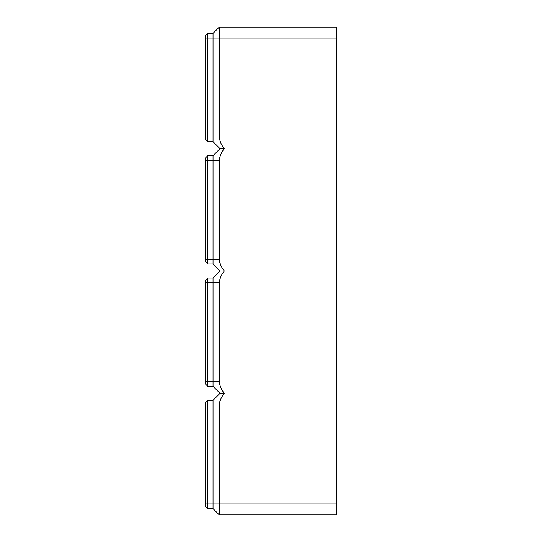 <?xml version="1.0" encoding="UTF-8"?>
<svg xmlns="http://www.w3.org/2000/svg" width="542" height="542" viewBox="0 0 542 542"><rect width="100%" height="100%" fill="white"/><g stroke="black" fill="none" stroke-linecap="round" stroke-linejoin="round"><path stroke-width="0.81" d="M219.307 282.646L207.803 282.646L207.803 381.663L205.472 381.663L205.472 383.993L207.803 386.324L207.803 381.663L213.047 381.663L213.047 277.992L220.038 271L213.047 264.008L213.047 155.676L220.038 148.684L213.047 141.699L213.047 38.021L219.307 38.021L219.307 27.1L336.528 27.1L336.528 38.021L219.307 38.021L219.307 137.038C219.781 141.394 221.468 145.276 224.354 148.684C221.468 152.099 219.781 155.981 219.307 160.337L219.307 259.354C219.781 263.703 221.468 267.585 224.354 271C221.468 274.415 219.781 278.297 219.307 282.646L219.307 381.663L213.047 381.663L213.047 386.324L207.803 386.324L213.047 386.324L220.038 393.316L213.047 400.301L220.038 393.316L224.354 393.316C221.468 396.724 219.781 400.606 219.307 404.962L219.314 404.718M219.673 402.11L219.883 401.365M221.272 398.119L221.617 397.496M207.803 400.301L205.472 402.631L207.803 400.301L213.047 400.301L213.047 404.962L207.803 404.962L207.803 400.301M336.528 38.021L336.528 514.9L219.307 514.9L213.047 508.64L207.803 508.64L205.472 506.309L205.472 402.631M213.047 508.64L213.047 404.962L219.307 404.962L219.307 503.979L207.803 503.979L207.803 404.962L205.472 404.962M205.472 506.309L207.803 508.64L207.803 503.979L205.472 503.979M219.307 514.9L219.307 503.979L336.528 503.979M219.307 381.663L219.307 381.676C219.781 386.019 221.468 389.901 224.354 393.316M219.456 383.472L219.747 384.8M221.272 388.506L221.658 389.203M223.595 392.252L223.907 392.699M219.341 281.813L219.571 280.241M221.448 275.485L221.698 275.038M219.307 259.354L207.803 259.354L207.803 155.676L205.472 158.007L205.472 261.678L207.803 264.008L207.803 259.354L205.472 259.354M219.456 261.163L219.747 262.484M221.272 266.19L221.658 266.894M223.595 269.936L224.354 271L220.038 271M219.341 159.497L219.571 157.925M221.441 153.183L221.698 152.722M219.307 27.1L213.047 33.36L213.047 38.021L207.803 38.021L207.803 137.038L205.472 137.038L205.472 139.369L207.803 141.699L213.047 141.699L207.803 141.699L207.803 137.038L219.307 137.051M219.456 138.847L219.747 140.175M221.272 143.881L221.658 144.578M223.595 147.62L224.354 148.684L220.038 148.684M205.472 381.663L205.472 280.322L207.803 277.992L207.803 282.646L205.472 282.646M213.047 277.992L207.803 277.992M205.472 38.021L207.803 38.021L207.803 33.36L205.472 35.691L205.472 137.038M213.047 264.008L207.803 264.008L205.472 261.678M213.047 155.676L207.803 155.676M213.047 33.36L207.803 33.36M219.307 160.337L205.472 160.337"/></g></svg>
